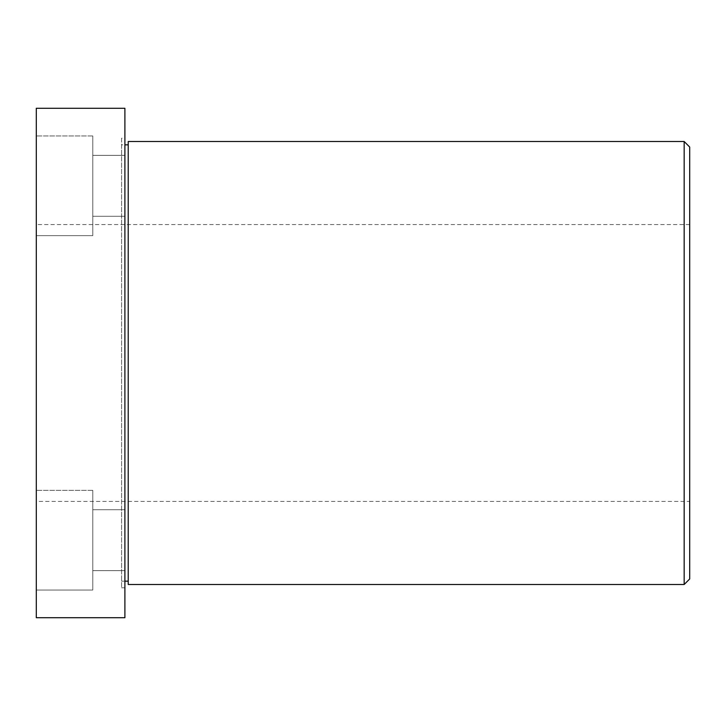 <?xml version="1.0" encoding="UTF-8"?>
<svg xmlns="http://www.w3.org/2000/svg" width="726" height="726" viewBox="0 0 726 726"><rect width="100%" height="100%" fill="white"/><g stroke="black" fill="none" stroke-linecap="round" stroke-linejoin="round"><path stroke-width="0.54" stroke-dasharray="3.63 2.72" d="M124.899 108.283L124.899 617.717L36.3 617.717L36.3 108.283L124.899 108.283M124.899 138.185L124.899 587.815L124.899 138.185L121.578 138.185L121.578 587.815L121.578 138.185M124.899 216.266L124.899 155.355L124.899 216.266L124.899 155.355L124.899 216.266L92.783 216.266L92.783 155.355L92.783 216.266L92.783 155.355L92.783 216.266L124.899 216.266M124.899 570.645L124.899 509.734L124.899 570.645L124.899 509.734L124.899 570.645L92.783 570.645L92.783 509.734L92.783 570.645L92.783 509.734L92.783 570.645L124.899 570.645M684.164 141.506L684.164 584.494M128.221 584.494L128.221 141.506M689.7 578.958L689.7 147.042M689.7 501.43L689.7 224.57L689.7 501.43L36.3 501.43L36.3 224.57L36.3 501.43M36.3 235.641L36.3 135.971L36.3 235.641L36.3 135.971L36.3 235.641L92.783 235.641L92.783 135.971L92.783 235.641L92.783 135.971L92.783 235.641L36.3 235.641M36.3 590.029L36.3 490.359L36.3 590.029L36.3 490.359L36.3 590.029L92.783 590.029L92.783 490.359L92.783 590.029L92.783 490.359L92.783 590.029L36.3 590.029M128.221 144.828L128.221 581.172L128.221 144.828M121.578 144.828L121.578 581.172L121.578 144.828L124.899 144.828M689.7 224.57L36.3 224.57M124.899 509.734L92.783 509.734L124.899 509.734M92.783 490.359L36.3 490.359L92.783 490.359M124.899 155.355L92.783 155.355L124.899 155.355M92.783 135.971L36.3 135.971L92.783 135.971M121.578 581.172L124.899 581.172M121.578 587.815L124.899 587.815"/><path stroke-width="1.09" d="M36.3 617.717L36.3 108.283L124.899 108.283L124.899 617.717L36.3 617.717M684.164 584.494L684.164 141.506L128.221 141.506L128.221 584.494L684.164 584.494L689.7 578.958L689.7 147.042L684.164 141.506M124.899 144.828L128.221 144.828M124.899 581.172L128.221 581.172"/></g></svg>
